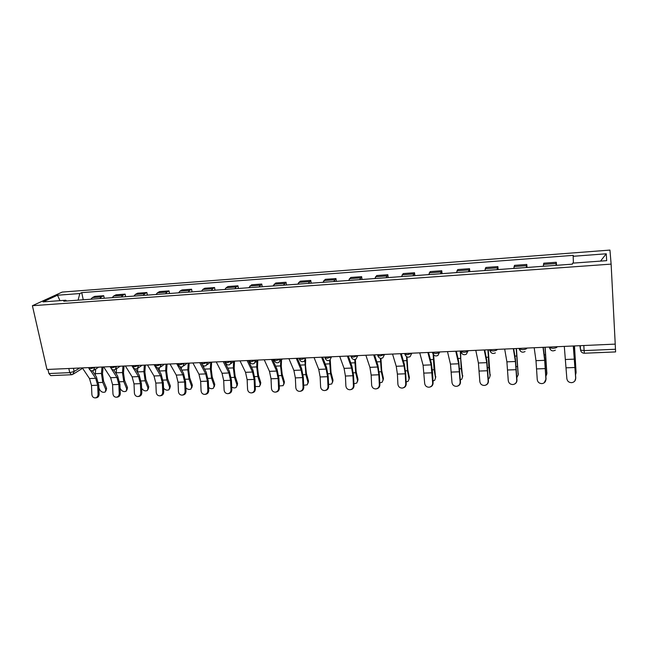<?xml version="1.0" encoding="UTF-8"?>
<svg xmlns="http://www.w3.org/2000/svg" width="648" height="648" viewBox="0 0 648 648"><rect width="100%" height="100%" fill="white"/><g stroke="black" fill="none" stroke-linecap="round" stroke-linejoin="round"><path stroke-width="0.97" d="M611.121 264.117L609.946 250.088L62.168 292.086L32.4 305.71L611.121 264.117L615.227 344.12L46.964 369.473L32.4 305.71M68.818 368.493L69.741 372.641L71.555 374.747L50.747 375.621L48.884 373.54L69.741 372.641L74.131 371.49L79.728 368.007M47.944 369.425L48.884 373.54M615.219 344.12L615.6 351.921L584.35 353.233L584.115 350.6L615.479 349.256M556.008 265.348L556.308 262.27L543.745 263.201L543.332 266.271M556.519 265.316L556.308 262.27M526.216 267.519L526.792 264.457L514.488 265.364L513.799 268.426M527.027 267.462L526.792 264.457M497.032 269.641L497.875 266.587L485.822 267.478L484.866 270.532M498.134 269.56L497.875 266.587M468.439 271.723L469.541 268.685L457.723 269.56L456.516 272.597M469.816 271.625L469.541 268.685M440.421 273.764L441.766 270.734L430.175 271.593L428.733 274.614M442.066 273.65L441.766 270.734M412.954 275.764L414.534 272.751L403.178 273.586L401.501 276.599M414.85 275.627L414.534 272.751M386.03 277.725L387.836 274.72L376.699 275.546L374.795 278.543M388.176 277.571L387.836 274.72M359.632 279.653L361.649 276.656L350.722 277.466L348.616 280.454M362.005 279.474L361.649 276.656M333.736 281.532L335.964 278.551L325.247 279.345L322.931 282.326M336.344 281.345L335.964 278.551M308.335 283.387L310.765 280.414L300.243 281.192L297.732 284.156M311.161 283.176L310.765 280.414M283.419 285.201L286.035 282.245L275.716 283.006L273.011 285.954M286.448 284.982L286.035 282.245M258.965 286.983L261.768 284.035L251.635 284.78L248.751 287.72M262.197 286.748L261.768 284.035M234.965 288.725L236.115 287.015L237.946 285.792L227.999 286.529L226.128 287.744L224.945 289.454M238.391 288.481L237.946 285.792M211.402 290.442L212.625 288.741L214.561 287.526L204.792 288.247L202.816 289.462L201.569 291.163M215.014 290.183L214.561 287.526M188.276 292.127L189.564 290.434L191.589 289.219L181.999 289.923L179.933 291.138L178.613 292.831M192.059 291.851L191.589 289.219M165.564 293.779L166.917 292.094L169.039 290.887L159.619 291.584L157.456 292.791L156.079 294.476M169.525 293.495L169.039 290.887M143.257 295.407L144.666 293.73L146.877 292.523L137.627 293.204L135.375 294.411L133.934 296.087M147.38 295.107L146.877 292.523M121.346 297.003L122.812 295.334L125.113 294.127L116.024 294.8L113.684 296.006L112.193 297.667M125.623 296.687L125.113 294.127M99.816 298.566L101.339 296.914L103.729 295.707L94.794 296.371L92.372 297.57L90.825 299.222M104.255 298.25L103.729 295.707M573.407 263.088L573.172 256.292L606.245 253.789L606.69 260.658L572.516 263.161L572.419 264.157L63.755 301.199L65.78 300.226L42.987 301.895L57.502 295.229L79.826 293.544L78.092 300.154M573.172 256.292L573.261 255.361L81.729 292.637L79.826 293.544M83.244 299.773L81.729 292.637M66.582 300.988L65.78 300.226M606.245 253.789L600.542 261.104M59.964 300.656L57.502 295.229M564.303 346.397L566.846 378.578C567.292 381.267 568.928 382.628 571.763 382.66C574.274 382.199 575.586 380.741 575.683 378.278L574.808 381.024M573.31 345.992L575.683 378.278M575.772 378.181L573.448 345.983M574.484 345.943L576.048 371.887M575.586 374.617L576.048 372.9L574.395 345.943M534.187 347.741L535.985 360.677L537.249 379.566C537.678 382.215 539.282 383.567 542.044 383.608C544.523 383.171 545.81 381.721 545.908 379.274L544.166 382.838M543.008 347.344L544.676 360.329L545.908 379.274M546.07 379.177L544.693 358.538L543.251 347.336M504.687 349.053L506.898 361.843L508.251 380.538C508.672 383.154 510.235 384.491 512.933 384.539C515.371 384.11 516.634 382.676 516.74 380.255L516.966 380.149C516.966 381.964 516.148 383.284 514.504 384.094M513.321 348.665L515.419 361.503L516.74 380.255M516.966 380.149L515.484 359.729L513.686 348.656M475.794 350.341L478.402 362.985L479.828 381.486C480.241 384.07 481.772 385.398 484.412 385.455C486.802 385.034 488.049 383.616 488.147 381.21L488.446 381.105C488.43 383.081 487.499 384.426 485.66 385.155M484.25 349.969L486.745 362.653L488.147 381.21M488.446 381.105L486.867 360.896L484.72 349.944M545.162 347.247L546.839 373.256M545.916 376.213L546.815 373.928L545 347.255M516.432 348.527L518.189 374.593M516.837 377.606L518.165 374.941L516.197 348.543M488.268 349.782L490.082 375.889M488.333 378.861L489.305 378.173L490.074 375.937L488.908 367.643L487.96 349.799M447.485 351.605L450.465 364.103L451.98 382.417C452.377 384.977 453.867 386.281 456.451 386.354C458.808 385.941 460.031 384.539 460.129 382.15L460.493 382.045C460.461 384.118 459.456 385.479 457.496 386.127M455.771 351.232L458.646 363.779L460.129 382.15M460.493 382.045L458.808 362.038L456.338 351.208M419.734 352.844L423.087 365.205L424.667 383.333C425.064 385.86 426.522 387.156 429.049 387.229C431.357 386.824 432.564 385.439 432.67 383.065L433.091 382.96C433.042 385.106 431.997 386.467 429.964 387.042M427.858 352.48L431.106 364.881L432.67 383.065M433.091 382.96L432.589 372.721L431.317 363.155L428.522 352.447M460.647 351.022L460.76 358.83L462.559 377.031M460.396 380.003L461.757 379.185L462.542 376.909L461.214 368.704L460.283 351.038M433.593 354.804L435.569 378.124M433.002 381.065L434.751 380.182L435.537 377.857L434.063 369.741L433.156 354.164M392.534 354.059L396.236 366.274L397.402 374.09L397.896 384.232C398.277 386.726 399.703 388.014 402.181 388.087C404.449 387.69 405.632 386.321 405.737 383.964L406.223 383.859C406.158 386.054 405.081 387.407 402.999 387.933M400.496 353.703L404.101 365.958L405.243 373.799L405.737 383.964M406.223 383.859L405.729 373.718L404.352 364.249L401.258 353.67M365.869 355.242L369.911 367.335L371.158 375.071L371.636 385.106C372.009 387.577 373.402 388.849 375.824 388.93C378.059 388.541 379.226 387.188 379.323 384.847L379.874 384.742C379.793 386.969 378.699 388.322 376.593 388.792M373.677 354.893L377.622 367.019L378.845 374.787L379.323 384.847M379.874 384.742L379.388 374.698L377.914 365.326L374.52 354.861M339.722 356.408L344.08 368.364L345.408 376.026L345.878 385.973C346.243 388.411 347.611 389.675 349.985 389.756C352.172 389.383 353.322 388.031 353.419 385.714L354.019 385.609C353.93 387.86 352.828 389.205 350.698 389.634M347.377 356.068L351.645 368.064L352.949 375.743L353.419 385.714M354.019 385.609L353.549 375.662L351.977 366.379L348.308 356.027M314.078 357.558L318.743 369.384L320.144 376.966L320.598 386.816C320.954 389.229 322.299 390.485 324.624 390.574C326.778 390.201 327.904 388.865 328.001 386.564L328.658 386.459C328.56 388.735 327.451 390.064 325.312 390.452M321.586 357.218L326.171 369.085L327.54 376.691L328.001 386.564M328.658 386.459L328.196 376.601L326.543 367.416L322.599 357.178M288.919 358.676L293.884 370.381L295.35 377.889L295.804 387.642C296.152 390.031 297.464 391.279 299.741 391.368C301.863 391.003 302.972 389.683 303.07 387.399L303.774 387.293C303.677 389.561 302.567 390.882 300.453 391.246L300.38 391.262M296.29 358.352L301.166 370.089L302.616 377.614L303.07 387.399M303.774 387.293L303.321 377.533L301.579 368.429L297.375 358.304M264.238 359.778L269.487 371.353L271.026 378.788L271.463 388.46C271.804 390.825 273.091 392.056 275.327 392.145C277.409 391.789 278.494 390.477 278.591 388.217L279.345 388.112C279.256 390.363 278.162 391.667 276.089 392.032L275.886 392.056M271.463 359.454L276.631 371.069L278.154 378.529L278.591 388.217M279.345 388.112L278.907 378.44L277.077 369.433L272.63 359.405M240.011 360.863L245.535 372.317L247.139 379.679L247.568 389.262C247.901 391.603 249.164 392.818 251.359 392.915C253.4 392.558 254.47 391.262 254.567 389.027L255.369 388.913C255.28 391.149 254.21 392.445 252.161 392.793L251.861 392.842M247.107 360.539L252.558 372.033L254.138 379.42L254.567 389.027M255.369 388.913L254.939 379.331L253.036 370.405L248.346 360.491M216.238 361.916L222.029 373.256L223.69 380.554L224.111 390.039C224.435 392.364 225.674 393.571 227.821 393.668C229.838 393.32 230.891 392.032 230.988 389.812L231.83 389.699C231.741 391.919 230.688 393.198 228.679 393.547L228.274 393.603M223.204 361.608L228.914 372.981L230.558 380.295L230.988 389.812M231.83 389.699L231.409 380.206L229.424 371.369L224.508 361.552M407.017 356.91L407.77 369.433L409.374 377.46L409.099 379.185M406.134 382.045L408.264 381.146L409.05 378.796L407.438 370.761L406.523 356.635M380.935 358.368L381.696 370.445L383.438 378.383L383.13 380.222M379.785 382.952L382.288 382.093L383.065 379.712L381.316 371.766L380.384 358.287M355.355 359.381L356.117 371.434L357.988 379.299L357.639 381.235M353.938 383.794L356.805 383.017L357.566 380.611L355.687 372.746L354.748 359.51M330.253 359.988L331.015 372.406L333.015 380.19L332.627 382.223M328.568 384.564L331.792 383.924L332.546 381.494L330.545 373.702L329.589 360.345M305.654 359.786L305.5 365.318L306.374 373.361L308.497 381.073L308.084 383.179M303.677 385.276L307.249 384.807L307.986 382.361L305.864 374.649L304.908 360.847M297.772 359.259L297.805 358.279M281.507 359.875L281.289 366.331L282.196 374.301L284.423 381.931L283.978 384.118M279.248 385.933L283.152 385.665L283.881 383.211L281.637 375.573L280.544 365.918L280.722 360.661M273.634 361.665L273.715 359.356M257.799 360.183L257.523 367.327L258.447 375.216L260.788 382.774L260.318 385.034M255.263 386.524L259.5 386.516L260.204 384.053L257.855 376.488L256.73 366.914L256.964 360.96M249.926 363.836L249.99 362.378M234.503 361.106L234.179 368.299L235.135 376.124L237.581 383.608L237.079 385.916M231.717 387.05C233.418 388.087 234.932 388.184 236.269 387.342L236.957 384.872L234.495 377.379L233.345 367.902L233.636 361.365M226.638 365.804L226.703 364.427M192.902 362.961L198.944 374.18L200.669 381.405L201.074 390.817C201.398 393.109 202.613 394.308 204.719 394.405C206.696 394.065 207.733 392.793 207.83 390.59L208.721 390.477C208.624 392.672 207.595 393.944 205.619 394.284L205.124 394.349M199.738 362.653L205.708 373.912L207.417 381.154L207.83 390.59M208.721 390.477L208.308 381.065L206.25 372.308L202.379 364.994M201.39 363.123L201.115 362.596M169.987 363.982L176.272 375.087L178.054 382.247L178.451 391.57C178.767 393.846 179.958 395.029 182.023 395.134C183.975 394.794 184.988 393.539 185.085 391.351L186.017 391.238C185.927 393.417 184.907 394.673 182.971 395.013L182.396 395.086M176.702 363.682L182.914 374.819L184.68 382.004L185.085 391.351M186.017 391.238L185.612 381.907L183.489 373.24L179.804 366.606M147.485 364.986L154.005 375.978L155.836 383.073L156.233 392.315C156.541 394.567 157.707 395.742 159.74 395.847C161.652 395.515 162.656 394.268 162.745 392.097L163.717 391.983C163.628 394.146 162.632 395.393 160.72 395.726L160.08 395.807M154.078 364.694L160.526 375.719L162.348 382.83L162.745 392.097M163.717 391.983L163.328 382.741L161.125 374.147L157.456 367.853M125.388 365.974L132.127 376.861L134.014 383.883L134.403 393.044C134.703 395.272 135.845 396.438 137.838 396.544C139.725 396.22 140.705 394.98 140.802 392.834L141.815 392.712C141.726 394.859 140.738 396.098 138.858 396.422L138.154 396.511M131.86 365.683L138.534 376.601L140.413 383.648L140.802 392.834M141.815 392.712L141.426 383.551L139.166 375.038L135.448 368.939M103.68 366.938L110.63 377.719L112.574 384.685L112.946 393.765C113.246 395.969 114.372 397.127 116.324 397.232C118.179 396.916 119.143 395.685 119.24 393.555L120.293 393.433C120.196 395.564 119.232 396.787 117.385 397.111L116.616 397.2M110.038 366.655L110.897 367.999M111.464 368.898L116.932 377.468L118.859 384.45L119.24 393.555M120.293 393.433L119.912 384.353L117.588 375.921L113.773 369.919M82.345 367.894L89.505 378.562L91.498 385.463L91.87 394.47C92.154 396.657 93.263 397.807 95.183 397.913C97.006 397.597 97.961 396.374 98.05 394.259L99.136 394.146C99.047 396.26 98.091 397.467 96.277 397.791L95.45 397.88M88.598 367.61L89.043 368.542L90.461 368.72L95.232 367.319M90.461 370.421L95.702 378.319L97.678 385.236L98.05 394.259M99.136 394.146L98.763 385.139L96.382 376.78L92.453 370.834M211.621 362.127L211.256 369.263L212.228 377.006L214.78 384.426L214.253 386.791M208.591 387.504C210.333 388.816 211.961 389.027 213.459 388.152L214.124 385.673L211.564 378.254L210.373 368.866L210.721 362.167M203.764 367.61L203.853 365.885M189.143 363.131L188.738 370.202L189.734 377.881L192.383 385.228L191.832 387.634M185.871 387.869C187.628 389.489 189.354 389.845 191.047 388.946L191.687 386.467L189.03 379.121L187.815 369.814L188.195 363.172M181.286 369.287L181.424 367.003M167.054 364.111L166.609 371.126L167.638 378.74L170.375 386.014L169.8 388.46M163.555 388.12C165.256 390.104 167.079 390.639 169.039 389.723L169.646 387.245L166.892 379.963L165.653 370.737L166.074 364.16M159.206 370.85L159.4 367.821M145.355 365.083L144.877 372.033L145.922 379.574L148.757 386.783L148.157 389.27M141.62 388.087L141.677 388.233C143.2 390.639 145.103 391.392 147.404 390.493L147.995 388.014L145.144 380.797L143.88 371.652L144.334 365.124M137.506 372.317L137.781 368.372M124.027 366.031L123.509 372.924L124.578 380.408L127.502 387.545L126.878 390.112M120.058 387.925L120.496 388.978C122.018 391.351 123.898 392.105 126.141 391.238L126.708 388.76L123.776 381.615L122.48 372.551L122.966 366.079M116.195 373.726L116.559 368.655M103.064 366.971L102.514 373.807L103.599 381.218L106.604 388.298L105.956 390.93M98.877 387.844L99.679 389.715C101.201 392.048 103.056 392.801 105.251 391.975L105.786 389.505L102.765 382.417L101.453 373.434L101.971 367.019M95.256 375.079L95.693 369.085M94.802 367.335L93.425 370.551C91.344 371.239 89.886 370.567 89.043 368.542L88.841 367.602M110.662 367.141L112.226 367.764L116.98 366.347M116.567 366.363L115.15 369.603C113.06 370.308 111.594 369.627 110.751 367.578L110.557 366.63M132.751 366.128L134.387 366.784L139.118 365.359M138.721 365.375L137.271 368.639C135.165 369.36 133.691 368.68 132.84 366.59L132.654 365.65M155.245 365.091L155.342 365.577L156.954 365.788L161.66 364.354M161.279 364.37L159.797 367.651C157.683 368.396 156.192 367.708 155.342 365.577L155.156 364.646M178.151 364.046L178.249 364.557L179.933 364.775L184.623 363.334M184.251 363.35L182.744 366.655C180.606 367.416 179.107 366.719 178.249 364.557L178.07 363.625M201.488 362.969L201.585 363.512L203.351 363.739L208.008 362.289M207.66 362.305L206.113 365.634C203.958 366.42 202.451 365.707 201.585 363.512L201.415 362.58M225.253 361.876L225.35 362.443L227.205 362.686L231.83 361.228M231.498 361.236L229.927 364.589C227.756 365.399 226.225 364.686 225.35 362.443L225.188 361.519M249.472 360.766L249.569 361.357L251.513 361.616L256.106 360.142M255.79 360.158L254.194 363.528C251.999 364.362 250.452 363.641 249.569 361.357L249.415 360.442M274.153 359.632L274.25 360.256L276.283 360.523L280.851 359.041M280.552 359.049L278.932 362.443C276.704 363.309 275.141 362.58 274.25 360.256L274.104 359.34M299.303 358.466L299.4 359.122L301.539 359.413L306.067 357.915M305.791 357.923L304.147 361.333C301.887 362.232 300.308 361.495 299.4 359.122L299.263 358.214M325.021 357.793L324.915 357.323L325.045 357.971L327.289 358.271L331.776 356.764M331.525 356.781L329.856 360.199C327.564 361.139 325.96 360.393 325.045 357.971L324.915 357.072M351.022 356.157L351.184 356.797L353.541 357.113L357.996 355.598M357.769 355.606L356.076 359.049C353.751 360.029 352.115 359.276 351.184 356.797L351.216 356.918M377.646 354.974L377.849 355.598L380.327 355.93L384.734 354.407M384.531 354.416L382.822 357.866C380.457 358.887 378.796 358.133 377.849 355.598L377.735 354.715M404.806 353.768L405.041 354.375L407.649 354.731L412.015 353.184M411.828 353.192L410.111 356.659C407.697 357.728 406.004 356.967 405.041 354.375L404.935 353.5M432.516 352.528L432.775 353.12L435.529 353.5C437.748 353.33 439.15 352.901 439.709 352.212L439.846 351.945M439.684 351.953L437.959 355.42C435.497 356.554 433.771 355.784 432.775 353.12L432.686 352.269M460.793 351.273L461.084 351.848L463.976 352.245C466.244 352.075 467.629 351.645 468.14 350.949L468.245 350.681M468.115 350.681L466.39 354.156C463.871 355.347 462.105 354.578 461.084 351.848L461.003 351.005M489.653 349.985L489.969 350.544L493.023 350.965C495.323 350.795 496.708 350.357 497.154 349.653L497.235 349.385M519.121 348.673L519.461 349.207L522.677 349.653C525.026 349.483 526.387 349.037 526.775 348.332L526.832 348.065M549.188 347.069L549.569 347.846L552.955 348.316C555.352 348.146 556.705 347.701 557.029 346.988L557.061 346.721M73.427 368.291L74.131 371.49L72.738 374.447L71.555 374.747M579.92 345.7L580.535 350.082L584.115 350.6L583.808 345.522M113.684 296.006L122.812 295.334M135.375 294.411L144.666 293.73M157.456 292.791L166.917 292.094M179.933 291.138L189.564 290.434M202.816 289.462L212.625 288.741M226.128 287.744L236.115 287.015M249.869 286.003L260.05 285.258M274.055 284.229L284.432 283.459M298.704 282.415L309.274 281.637M323.822 280.568L334.587 279.782M349.418 278.689L360.401 277.887M375.524 276.769L386.718 275.951M402.133 274.817L413.554 273.983M429.276 272.824L440.924 271.966M456.962 270.791L468.844 269.916M485.214 268.718L497.34 267.827M514.042 266.595L526.411 265.688M543.461 264.433L556.097 263.509M92.372 297.57L101.339 296.914M519.153 348.916L520.401 351.103M489.702 350.309L490.747 352.212M460.858 351.661L461.684 353.273M432.597 352.99L433.212 354.27M404.911 354.286L405.316 355.209M377.768 355.55L377.986 356.092M574.541 359.13L565.672 359.486M575.116 367.489L566.279 367.813M576.048 372.9L576.048 371.498M574.16 353.589L574.736 353.565M544.676 360.329L535.985 360.677M545.357 368.591L536.698 368.915M515.419 361.503L506.898 361.843M516.197 369.676L507.708 369.992M486.745 362.653L478.402 362.985M487.62 370.737L479.309 371.053M546.815 373.928L546.871 372.535M545.332 365.488L545.972 365.464M544.223 354.853L545.276 354.804M518.165 374.941L518.279 373.564M516.237 366.598L517.153 366.566M514.893 356.084L516.415 356.019M490.074 375.937L490.253 374.568M487.725 367.691L488.908 367.643M486.154 357.291L488.122 357.202M458.646 363.779L450.465 364.103M459.618 371.782L451.462 372.082M431.106 364.881L423.087 365.205M432.159 372.803L424.173 373.102M462.542 376.909L462.769 375.548M459.78 368.761L461.214 368.704M457.998 358.466L460.388 358.368M435.537 377.857L435.812 376.512M432.386 369.806L434.063 369.741M430.394 359.624L433.188 359.51M404.101 365.958L396.236 366.274M405.243 373.799L397.402 374.09M377.622 367.019L369.911 367.335M378.845 374.787L371.158 375.071M351.645 368.064L344.08 368.364M352.949 375.743L345.408 376.026M326.171 369.085L318.743 369.384M327.54 376.691L320.144 376.966M301.166 370.089L293.884 370.381M302.616 377.614L295.35 377.889M276.631 371.069L269.487 371.353M278.154 378.529L271.026 378.788M252.558 372.033L245.535 372.317M254.138 379.42L247.139 379.679M228.914 372.981L222.029 373.256M230.558 380.295L223.69 380.554M409.05 378.796L409.374 377.46M405.518 370.834L407.438 370.761M403.331 360.766L406.523 360.628M383.065 379.712L383.438 378.383M379.169 371.847L381.316 371.766M376.796 361.876L380.36 361.73M357.566 380.611L357.988 379.299M353.33 372.835L355.687 372.746M350.771 362.969L354.699 362.807M332.546 381.494L333.015 380.19M327.977 373.799L330.545 373.702M325.239 364.038L329.516 363.86M307.986 382.361L308.497 381.073M303.094 374.755L305.864 374.649M300.194 365.091L304.803 364.897M283.881 383.211L284.423 381.931M278.672 375.686L281.637 375.573M275.611 366.128L280.544 365.918M260.204 384.053L260.788 382.774M254.704 376.61L257.855 376.488M251.489 367.141L256.73 366.914M236.957 384.872L237.581 383.608M231.166 377.509L234.495 377.379M227.804 368.129L233.345 367.902M205.708 373.912L198.944 374.18M207.417 381.154L200.669 381.405M182.914 374.819L176.272 375.087M184.68 382.004L178.054 382.247M160.526 375.719L154.005 375.978M162.348 382.83L155.836 383.073M138.534 376.601L132.127 376.861M140.413 383.648L134.014 383.883M116.932 377.468L110.63 377.719M118.859 384.45L112.574 384.685M95.702 378.319L89.505 378.562M97.678 385.236L91.498 385.463M214.124 385.673L214.78 384.426M208.057 378.392L211.564 378.254M204.557 369.109L210.373 368.866M191.687 386.467L192.383 385.228M185.36 379.258L189.03 379.121M181.724 370.065L187.815 369.814M169.646 387.245L170.375 386.014M163.069 380.109L166.892 379.963M159.295 371.004L165.653 370.737M147.995 388.014L148.757 386.783M141.167 380.951L145.144 380.797M137.53 371.92L143.88 371.652M126.708 388.76L127.502 387.545M119.653 381.769L123.776 381.615M116.243 372.811L122.48 372.551M105.786 389.505L106.604 388.298M98.504 382.579L102.765 382.417M95.321 373.694L101.453 373.434M549.512 347.053L549.569 347.846C550.687 350.827 552.606 351.597 555.328 350.163M519.396 348.397L519.461 349.207C520.538 352.099 522.401 352.877 525.05 351.532M489.896 349.718L489.969 350.544C491.014 353.346 492.828 354.124 495.412 352.86M351.07 355.906L351.184 356.797M280.398 360.985L282.415 358.968M255.571 362.256L257.928 360.061M231.215 363.471L233.912 361.13M207.311 364.654L210.333 362.183M183.854 365.788L187.183 363.212M160.834 366.889L164.454 364.233M138.235 367.959L142.139 365.229M116.049 368.996L120.22 366.201M94.26 370.008L98.682 367.165M580.268 345.684L580.535 350.082C581.062 352.115 582.333 353.168 584.35 353.233M82.604 368.275L73.524 373.953"/></g></svg>
